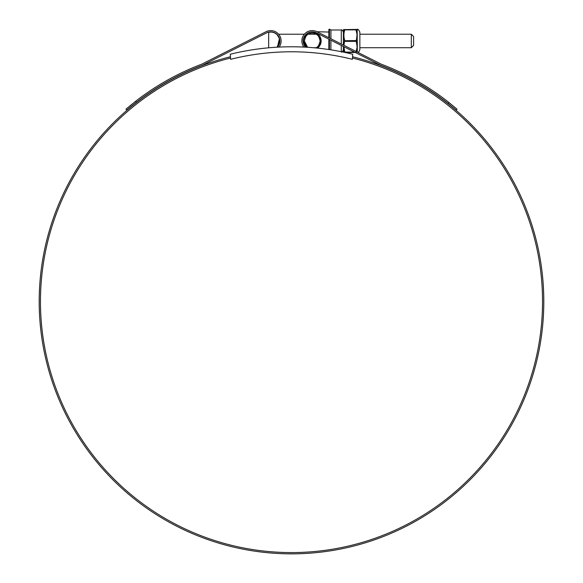 <?xml version="1.0" encoding="UTF-8"?>
<svg xmlns="http://www.w3.org/2000/svg" width="583" height="583" viewBox="0 0 583 583"><rect width="100%" height="100%" fill="white"/><g stroke="black" fill="none" stroke-linecap="round" stroke-linejoin="round"><path stroke-width="0.87" d="M352.7 54.241A254.771 254.771 0 0 0 230.3 54.241L230.606 59.32A249.772 249.772 0 0 1 352.394 59.32L352.7 54.241M411.314 34.222L413.595 36.503L413.595 45.423L411.314 47.711L411.314 34.222L359.864 34.222M276.874 34.222L279.242 38.289M279.651 40.963L277.136 47.172M277.122 47.187A8.898 8.898 0 0 0 269.579 32.145A1.035 1.035 0 0 0 268.676 33.173L268.676 47.806M352.7 58.089A251.033 251.033 0 0 1 291.5 552.582A251.033 251.033 0 0 1 230.3 58.089M328.841 32.065L316.919 31.708A10.37 10.37 0 0 0 303.867 47.077M301.87 40.963L302.191 38.427M303.226 39.702L303.503 38.427M448.181 103.534L449.012 102.572L457.014 109.181L456.19 110.136L448.181 103.534A252.505 252.505 0 0 0 380.728 65.332L316.35 32.837A9.109 9.109 0 0 0 305.579 47.172L303.138 40.963M352.7 56.784A252.301 252.301 0 0 1 291.5 553.85A252.301 252.301 0 0 1 230.3 56.784M285.612 553.784L287.273 553.814M284.351 553.748L283.702 553.726M288.447 553.828L288.038 553.828M298.941 553.741L299.582 553.719M293.592 553.843L294.736 553.828M295.289 553.821L294.604 553.828M299.524 553.726L297.607 553.777M295.326 553.821L294.444 553.835M295.071 553.828L292.673 553.85M287.681 553.821L293.14 553.843M288.898 553.835L287.251 553.814M279.497 38.427L277.421 47.172A9.109 9.109 0 0 0 266.65 32.837L202.272 65.332A252.505 252.505 0 0 0 136.451 102.251L126.81 110.136L125.986 109.181L135.62 101.289L136.451 102.251L132.144 105.676M449.012 102.572A253.773 253.773 0 0 0 381.238 64.174L316.919 31.708M279.133 47.077A10.37 10.37 0 0 0 266.081 31.708L252.767 38.427M266.081 31.708L201.762 64.174A253.773 253.773 0 0 0 135.62 101.289M131.102 104.896L129.579 106.15M128.114 107.374L127.24 108.103M126.526 108.715L125.986 109.181M126.81 110.136L128.938 108.329M128.996 108.278L131.802 105.953M328.841 49.533L328.841 39.141M328.841 37.727L328.841 29.514L329.468 29.15L329.468 38.041M330.918 49.847L330.918 40.191M330.918 38.77L330.918 29.988L329.468 29.15M315.862 47.944A7.863 7.863 0 0 0 320.111 40.963C319.134 45.153 317.859 47.398 316.292 47.711C317.859 47.405 319.127 45.153 320.111 40.963C319.127 36.773 317.859 34.528 316.292 34.222C317.859 34.528 319.134 36.78 320.111 40.963A7.863 7.863 0 0 0 312.248 33.1A7.863 7.863 0 0 0 304.384 40.963L307.569 47.289A7.863 7.863 0 0 1 304.384 40.963C305.361 36.78 306.629 34.535 308.203 34.222C306.636 34.528 305.361 36.773 304.384 40.963M314.179 32.065L312.248 32.065C317.611 32.633 320.584 35.599 321.146 40.963A8.898 8.898 0 0 0 312.248 32.065A8.898 8.898 0 0 0 303.349 40.963L305.878 47.187A8.898 8.898 0 0 1 303.349 40.963M306.126 34.222L303.758 38.289M321.146 40.963L317.546 48.112A8.898 8.898 0 0 0 321.146 40.963M343.409 46.494L343.409 51.989L343.365 46.472M343.365 45.051L343.409 29.937L343.409 45.073M357.022 51.945L357.022 37.64L356.249 40.963L357.284 44.242L357.284 52.076M343.679 45.212L344.531 40.723C343.314 37.101 343.314 33.479 344.531 29.864L344.531 29.616C343.314 29.595 343.314 29.595 344.531 29.616C343.314 29.595 343.314 29.595 344.531 29.616L356.002 29.441L356.002 29.842L356.002 29.441L357.109 29.441L357.284 44.242M356.002 29.441L357.044 29.522L356.286 29.864L344.531 29.864L343.642 34.222M411.314 47.711L359.864 47.711L359.864 49.744L359.864 32.189C358.713 29.66 357.794 28.742 357.109 29.441L356.832 29.441M356.286 52.069L357.284 48.892M356.286 40.723L356.832 36.853L357.284 37.684M356.832 36.853L357.284 29.762M356.286 29.864L357.284 33.042M344.531 41.211L343.955 45.35M344.808 29.842C343.598 33.406 343.598 36.977 344.808 40.562L344.808 41.371L356.002 41.371L356.002 40.562L344.531 40.723M344.531 52.069L343.606 46.596M356.286 41.211L356.832 45.073M345.151 52.492L355.295 52.492L345.151 52.492M343.883 46.735L344.808 52.091L354.493 52.091M344.808 29.441C343.598 29.441 343.598 29.441 344.808 29.441M329.468 39.455L329.468 49.628M341.295 44.009L341.295 29.988L330.918 29.988M341.295 51.69L341.295 45.423M357.248 33.639L357.248 36.926M357.248 45.008L357.248 48.294M356.832 33.552L356.002 29.842M356.002 52.091L356.832 48.382M316.292 34.222L308.203 34.222M304.362 34.222L278.638 34.222M316.292 47.711L313.231 47.711M341.295 29.988C341.798 29.463 342.491 30.156 343.365 32.065M341.295 51.938C341.798 52.47 342.491 51.778 343.365 49.868M343.409 29.937L343.883 29.441M357.882 52.383L358.829 51.887L359.864 49.744"/></g></svg>
